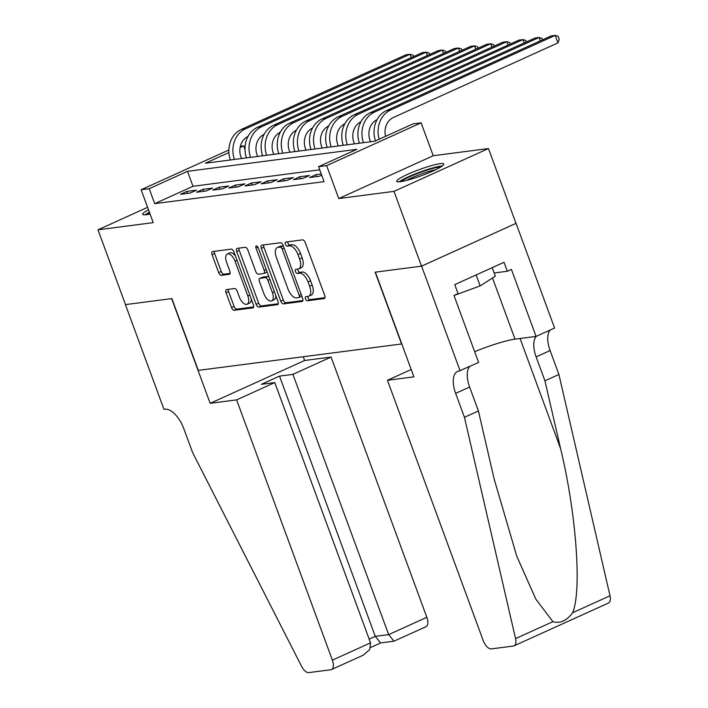 <?xml version="1.0" encoding="UTF-8"?>
<svg xmlns="http://www.w3.org/2000/svg" width="708" height="708" viewBox="0 0 708 708"><rect width="100%" height="100%" fill="white"/><g stroke="black" fill="none" stroke-linecap="round" stroke-linejoin="round"><path stroke-width="1.06" d="M305.511 298.865A2.212 1.08 -114.4 0 0 307.378 300.776L324.202 298.59A3.159 1.54 -114.4 0 0 324.423 298.528A3.159 1.54 -114.4 0 0 324.707 295.448L305.254 242.596A3.159 1.54 -114.4 0 0 302.59 239.862L285.767 242.048A2.212 1.08 -114.4 0 0 285.616 242.092A2.212 1.08 -114.4 0 0 285.421 244.251A2.212 1.08 -114.4 0 0 287.28 246.163L289.457 245.88A10.098 4.938 -114.4 0 1 297.979 254.614L299.608 259.022A10.098 4.938 -114.4 0 1 298.705 268.872A10.098 4.938 -114.4 0 1 297.997 269.075L295.82 269.359A2.212 1.08 -114.4 0 0 295.661 269.403A2.212 1.08 -114.4 0 0 295.466 271.562A2.212 1.08 -114.4 0 0 297.333 273.474L299.511 273.191A10.098 4.938 -114.4 0 1 308.033 281.926L309.653 286.333A10.098 4.938 -114.4 0 1 308.75 296.183A10.098 4.938 -114.4 0 1 308.042 296.386L305.865 296.67A2.212 1.08 -114.4 0 0 305.706 296.714A2.212 1.08 -114.4 0 0 305.511 298.865M307.838 296.413A2.212 1.08 -114.4 0 0 308.069 297.705A2.212 1.08 -114.4 0 0 309.927 299.617L324.99 297.661M287.74 241.791A2.212 1.08 -114.4 0 0 287.97 243.092A2.212 1.08 -114.4 0 0 289.837 245.003L292.015 244.72L289.457 245.88M297.785 269.102A2.212 1.08 -114.4 0 0 298.015 270.403A2.212 1.08 -114.4 0 0 299.882 272.315L302.059 272.031L299.511 273.191M148.512 209.798A25.072 3.23 -20.2 0 0 142.662 214.347A25.072 3.23 -20.2 0 0 146.273 214.71A25.072 3.23 -20.2 0 0 150.061 214.02M400.347 181.708A25.072 3.23 -20.2 0 0 427.34 173.407A25.072 3.23 -20.2 0 0 443.792 164.026A25.072 3.23 -20.2 0 0 440.172 163.654A25.072 3.23 -20.2 0 0 413.171 171.964A25.072 3.23 -20.2 0 0 396.728 181.345A25.072 3.23 -20.2 0 0 400.347 181.708M226.569 289.581A3.159 1.54 -114.4 0 0 226.348 289.643A3.159 1.54 -114.4 0 0 226.064 292.723L231.516 307.555A3.159 1.54 -114.4 0 0 234.18 310.281L252.871 307.856A3.159 1.54 -114.4 0 0 253.092 307.794A3.159 1.54 -114.4 0 0 253.376 304.714L233.923 251.862A3.159 1.54 -114.4 0 0 231.259 249.127L212.577 251.561A3.159 1.54 -114.4 0 0 212.356 251.623A3.159 1.54 -114.4 0 0 212.073 254.703L218.666 272.615A3.159 1.54 -114.4 0 0 221.33 275.341L229.321 274.306A3.159 1.54 -114.4 0 0 229.542 274.244A3.159 1.54 -114.4 0 0 229.826 271.164L226.56 262.279A8.443 4.133 -114.4 0 1 227.312 254.039A8.443 4.133 -114.4 0 1 235.029 261.181L247.835 295.971A8.443 4.133 -114.4 0 1 247.083 304.21A8.443 4.133 -114.4 0 1 239.357 297.077L237.224 291.28A3.159 1.54 -114.4 0 0 234.56 288.545L226.569 289.581M319.733 169.823L192.992 186.284L154.698 203.647L149.193 188.691L141.131 189.735L228.87 149.972M460.12 370.85L421.596 266.146L375.382 272.146L413.897 376.851L387.444 380.284L483.201 640.545A9.646 4.717 -114.4 0 0 491.343 648.891L513.362 646.032A9.646 4.717 -114.4 0 0 514.043 645.838A9.646 4.717 -114.4 0 0 515.548 638.598L464.448 417.304L455.642 393.365A22.497 11.009 65.6 0 1 457.642 371.408A22.497 11.009 65.6 0 1 459.226 370.965L478.626 362.461L453.97 295.448L458.058 293.599L454.757 284.625L504.034 262.287L507.335 271.261L511.415 269.412L536.071 336.415L554.585 328.025L516.061 223.33L421.517 266.155L375.134 272.182L401.551 343.973L198.293 370.381L171.876 298.581L125.502 304.608L97.987 229.817L153.238 222.639L141.131 189.735M421.517 266.155L393.993 191.372L488.458 148.547L433.216 155.725L421.101 122.82L326.636 165.637L318.573 166.69L356.867 149.326L187.487 171.327L149.193 188.691M433.216 155.725L338.751 198.55L393.993 191.372M338.751 198.55L326.636 165.637M154.698 203.647L324.078 181.646L318.573 166.69M280.766 301.157A3.159 1.54 -114.4 0 0 283.43 303.891L302.112 301.458A3.159 1.54 -114.4 0 0 302.334 301.396A3.159 1.54 -114.4 0 0 302.617 298.316L283.165 245.464A3.159 1.54 -114.4 0 0 280.501 242.738L261.818 245.163A3.159 1.54 -114.4 0 0 261.597 245.225A3.159 1.54 -114.4 0 0 261.314 248.304L280.766 301.157L283.315 299.997A3.159 1.54 -114.4 0 0 285.979 302.732L302.9 300.537M277.492 304.661L258.809 307.086A3.159 1.54 -114.4 0 1 256.146 304.36L236.693 251.499A3.159 1.54 -114.4 0 1 236.976 248.419A3.159 1.54 -114.4 0 1 237.198 248.358L245.198 247.322A3.159 1.54 -114.4 0 1 247.862 250.048L255.747 271.491A3.159 1.54 -114.4 0 0 258.411 274.217L263.712 273.527A3.159 1.54 -114.4 0 0 263.934 273.465A3.159 1.54 -114.4 0 0 264.217 270.385L256.004 248.074A2.212 1.08 -114.4 0 1 256.199 245.915A2.212 1.08 -114.4 0 1 258.225 247.782L277.996 301.519A3.159 1.54 -114.4 0 1 277.713 304.599A3.159 1.54 -114.4 0 1 277.492 304.661L277.908 304.475M147.6 207.329L97.987 229.817M515.982 223.339L488.458 148.547M321.255 173.964L315.901 174.655L309.52 177.549L319.193 176.292L321.689 175.159M293.386 179.646L303.068 178.389L309.449 175.496L299.767 176.752L293.386 179.646M277.253 181.744L286.935 180.487L293.316 177.593L283.634 178.85L277.253 181.744M261.128 183.832L270.801 182.576L277.182 179.69L267.509 180.947L261.128 183.832M244.995 185.93L254.668 184.673L261.057 181.779L251.375 183.036L244.995 185.93M228.861 188.027L238.543 186.77L244.924 183.876L235.242 185.133L228.861 188.027M212.727 190.125L222.409 188.868L228.79 185.974L219.108 187.231L212.727 190.125M196.594 192.222L206.276 190.956L212.657 188.071L202.984 189.328L196.594 192.222M196.532 190.16L186.85 191.417L180.469 194.311L190.142 193.054L196.532 190.16M240.366 146.299L243.658 145.875L240.118 147.476M244.995 149.494L243.658 145.875M228.905 152.556L205.364 163.229L374.744 141.228L413.038 123.873L421.101 122.82M192.992 186.284L187.487 171.327M315.901 174.655L316.626 176.628M299.767 176.752L300.493 178.726M283.634 178.85L284.359 180.814M267.509 180.947L268.235 182.912M251.375 183.036L252.101 185.009M235.242 185.133L235.968 187.107M219.108 187.231L219.834 189.195M202.984 189.328L203.709 191.293M186.85 191.417L187.576 193.39M308.75 296.183L311.308 295.024A10.098 4.938 -114.4 0 0 312.201 285.174L309.653 286.333M302.059 272.031A10.098 4.938 -114.4 0 1 310.582 280.766L312.201 285.174M298.705 268.872L301.254 267.721A10.098 4.938 -114.4 0 0 302.157 257.862L299.608 259.022M292.015 244.72A10.098 4.938 -114.4 0 1 300.537 253.464L302.157 257.862M263.588 244.933A3.159 1.54 -114.4 0 0 263.872 247.145L283.315 299.997M298.856 297.581A2.212 1.08 -114.4 0 0 299.015 297.537A2.212 1.08 -114.4 0 0 299.21 295.378L282.138 248.986A2.212 1.08 -114.4 0 0 280.279 247.074L277.978 247.366A10.098 4.938 -114.4 0 0 277.271 247.57A10.098 4.938 -114.4 0 0 276.368 257.429L288.041 289.138A10.098 4.938 -114.4 0 0 296.564 297.873L298.856 297.581M283.386 246.057A2.212 1.08 -114.4 0 0 282.828 245.915L280.279 247.074M277.271 247.57L279.819 246.411A10.098 4.938 -114.4 0 1 280.536 246.216L282.828 245.915M278.279 303.732L261.358 305.927L258.809 307.086M238.959 248.127A3.159 1.54 -114.4 0 0 239.251 250.349L258.694 303.201A3.159 1.54 -114.4 0 0 261.358 305.927M266.27 272.368A3.159 1.54 -114.4 0 0 266.491 272.306A3.159 1.54 -114.4 0 0 267.005 271.651M263.925 293.731A8.443 4.133 -114.4 0 0 271.651 300.865A8.443 4.133 -114.4 0 0 272.403 292.634L267.889 280.368A3.159 1.54 -114.4 0 0 265.226 277.642L259.924 278.332A3.159 1.54 -114.4 0 0 259.703 278.394A3.159 1.54 -114.4 0 0 259.42 281.474L263.925 293.731M271.651 300.865L274.2 299.714A8.443 4.133 -114.4 0 0 275.837 295.661M268.96 276.952A3.159 1.54 -114.4 0 0 267.783 276.483L265.226 277.642M262.057 277.359A3.159 1.54 -114.4 0 1 262.252 277.235A3.159 1.54 -114.4 0 1 262.473 277.173L267.783 276.483M247.083 304.21L249.632 303.051A8.443 4.133 -114.4 0 0 251.269 299.006M235.445 255.995A8.443 4.133 -114.4 0 0 229.861 252.889L227.312 254.039M214.338 251.331A3.159 1.54 -114.4 0 0 214.63 253.544L221.215 271.456A3.159 1.54 -114.4 0 0 223.878 274.182L230.118 273.376M228.33 289.351A3.159 1.54 -114.4 0 0 228.613 291.572L234.074 306.396A3.159 1.54 -114.4 0 0 236.738 309.131L253.659 306.927M385.568 136.317A16.072 13.859 -97.4 0 1 393.418 117.466L557.966 42.878L555.214 35.4L390.666 109.988A24.107 20.789 82.6 0 0 379.161 139.228M390.666 109.988L386.63 110.51L551.178 35.922L555.214 35.4L558.143 36.294L559.249 39.285L557.966 42.878M386.63 110.51A24.107 20.789 82.6 0 0 375.479 140.892M401.286 181.575A21.7 2.797 159.8 0 1 430.623 169.017A21.7 2.797 159.8 0 1 440.473 167.15M435.836 169.646A20.09 2.593 -20.2 0 0 430.464 170.964A20.09 2.593 -20.2 0 0 406.427 180.46M442.243 165.982A24.913 3.213 -20.2 0 0 432.022 168.123A24.913 3.213 -20.2 0 0 399.17 181.832M453.987 295.493L480.157 285.89L495.326 276.2L492.184 267.659M476.13 274.934L480.157 285.89M149.397 212.214A24.913 3.213 -20.2 0 0 145.096 214.834M147.211 214.577A21.7 2.797 159.8 0 1 149.627 212.834M464.448 417.304L478.422 410.967L494.095 478.82L516.743 556.161L535.85 599.172L552.904 621.659C560.063 623.766 566.648 620.774 572.657 612.712C581.949 590.676 576.259 513.22 560.603 448.677L544.93 380.815L536.133 356.885A22.497 11.009 65.6 0 1 536.221 336.353M544.93 380.815L558.913 374.479L550.107 350.549A22.497 11.009 65.6 0 1 550.196 330.017M469.714 366.496A22.497 11.009 65.6 0 0 469.616 387.037L478.422 410.967M572.657 612.712L610.013 595.773L558.913 374.479M421.596 266.146L516.061 223.33M387.444 380.284L411.206 369.514M474.67 351.708A36.161 4.664 159.8 0 1 515.017 339.15L536.071 336.415M610.013 595.773A9.646 4.717 65.6 0 1 608.508 603.021L514.043 645.838M494.14 272.978L507.335 271.261M236.614 399.878L332.371 660.139L370.541 642.837L274.784 382.577L236.614 399.878L210.161 403.312L171.637 298.617L125.422 304.617L163.946 409.321L164.831 409.206A22.497 11.009 -114.4 0 1 183.823 428.676L192.629 452.607L301.608 666.387A9.646 4.717 -114.4 0 0 308.812 672.6L330.831 669.741A9.646 4.717 -114.4 0 0 331.512 669.547A9.646 4.717 -114.4 0 0 332.371 660.139M303.245 356.744L304.626 360.496L210.161 403.312M304.626 360.496L331.079 357.062L292.908 374.364L279.527 376.098L261.394 384.32L274.784 382.577M292.908 374.364L388.665 634.616L426.836 617.323A9.646 4.717 65.6 0 1 425.977 626.73L393.967 641.183L388.665 634.616L375.275 636.359L279.527 376.098M331.079 357.062L426.836 617.323M393.967 641.183L380.577 642.917L375.275 636.359L369.178 639.129M331.512 669.547L363.16 655.21L369.726 649.59L370.541 642.837M370.558 141.768L370.019 140.299A16.072 13.859 -97.4 0 1 377.081 119.652M540.31 40.852L539.08 37.497L542.018 38.391L542.549 39.834M374.532 112.076L370.496 112.599L535.044 38.02L539.08 37.497L374.532 112.076A24.107 20.789 82.6 0 0 363.461 142.697M370.496 112.599A24.107 20.789 82.6 0 0 359.425 143.22M354.434 143.866L353.894 142.397A16.072 13.859 -97.4 0 1 360.947 121.749M524.185 42.94L522.947 39.595L525.885 40.489L526.416 41.931M358.398 114.174L354.372 114.696L518.92 40.117L522.947 39.595L358.398 114.174A24.107 20.789 82.6 0 0 347.327 144.786M354.372 114.696A24.107 20.789 82.6 0 0 343.291 145.317M338.3 145.963L337.76 144.494A16.072 13.859 -97.4 0 1 344.823 123.838M508.052 45.038L506.813 41.684L509.751 42.586L510.282 44.029M342.274 116.271L338.238 116.793L502.786 42.215L506.813 41.684L342.274 116.271A24.107 20.789 82.6 0 0 331.194 146.883M338.238 116.793A24.107 20.789 82.6 0 0 327.167 147.406M322.167 148.061L321.627 146.591A16.072 13.859 -97.4 0 1 328.689 125.936M491.918 47.135L490.688 43.781L493.618 44.675L494.149 46.126M326.14 118.369L322.105 118.891L486.653 44.303L490.688 43.781L326.14 118.369A24.107 20.789 82.6 0 0 315.069 148.981M322.105 118.891A24.107 20.789 82.6 0 0 311.033 149.503M306.033 150.149L305.493 148.68A16.072 13.859 -97.4 0 1 312.555 128.033M475.785 49.233L474.555 45.878L477.493 46.772L478.024 48.215M310.007 120.457L305.971 120.988L470.519 46.401L474.555 45.878L310.007 120.457A24.107 20.789 82.6 0 0 298.935 151.078M305.971 120.988A24.107 20.789 82.6 0 0 294.9 151.601M289.908 152.247L289.368 150.777A16.072 13.859 -97.4 0 1 296.422 130.13M459.66 51.33L458.421 47.976L461.359 48.87L461.89 50.312M293.873 122.555L289.846 123.077L454.394 48.498L458.421 47.976L293.873 122.555A24.107 20.789 82.6 0 0 282.802 153.167M289.846 123.077A24.107 20.789 82.6 0 0 278.766 153.698M273.775 154.344L273.235 152.875A16.072 13.859 -97.4 0 1 280.297 132.228M443.527 53.419L442.288 50.064L445.226 50.967L445.757 52.41M277.74 124.652L273.713 125.174L438.261 50.595L442.288 50.064L277.74 124.652A24.107 20.789 82.6 0 0 266.668 155.264M273.713 125.174A24.107 20.789 82.6 0 0 262.641 155.787M257.641 156.441L257.101 154.972A16.072 13.859 -97.4 0 1 264.164 134.316M427.393 55.516L426.163 52.162L429.092 53.056L429.623 54.507M261.615 126.75L257.579 127.272L422.127 52.684L426.163 52.162L261.615 126.75A24.107 20.789 82.6 0 0 250.544 157.362M257.579 127.272A24.107 20.789 82.6 0 0 246.508 157.884M241.508 158.53L240.968 157.061A16.072 13.859 -97.4 0 1 248.03 136.414M411.26 57.613L410.029 54.259L412.968 55.153L413.499 56.596M245.481 128.838L241.446 129.369L405.994 54.782L410.029 54.259L245.481 128.838A24.107 20.789 82.6 0 0 234.41 159.459M241.446 129.369A24.107 20.789 82.6 0 0 230.374 159.981M309.927 299.617L307.378 300.776M289.837 245.003L287.28 246.163M299.882 272.315L297.333 273.474M310.582 280.766L308.033 281.926M300.537 253.464L297.979 254.614M263.872 247.145L261.314 248.304M285.979 302.732L283.43 303.891M301.201 294.475L299.21 295.378M284.129 248.083L282.138 248.986M280.536 246.216L277.978 247.366M258.694 303.201L256.146 304.36M239.251 250.349L236.693 251.499M266.208 269.483L264.217 270.385M257.951 247.189L256.004 248.074M274.394 291.731L272.403 292.634M269.881 279.465L267.889 280.368M262.473 277.173L259.924 278.332M249.827 295.077L247.835 295.971M237.021 260.279L235.029 261.181M223.878 274.182L221.33 275.341M221.215 271.456L218.666 272.615M214.63 253.544L212.073 254.703M236.738 309.131L234.18 310.281M234.074 306.396L231.516 307.555M228.613 291.572L226.064 292.723M536.133 356.885L550.107 350.549M469.616 387.037L455.642 393.365M515.548 638.598L552.904 621.659M560.603 448.677L520.07 338.495M492.52 277.996L515.017 339.15M301.564 296.378L299.015 297.537M266.491 272.306L263.934 273.465M262.252 277.235L259.703 278.394M370.638 647.484L380.771 642.891"/></g></svg>

